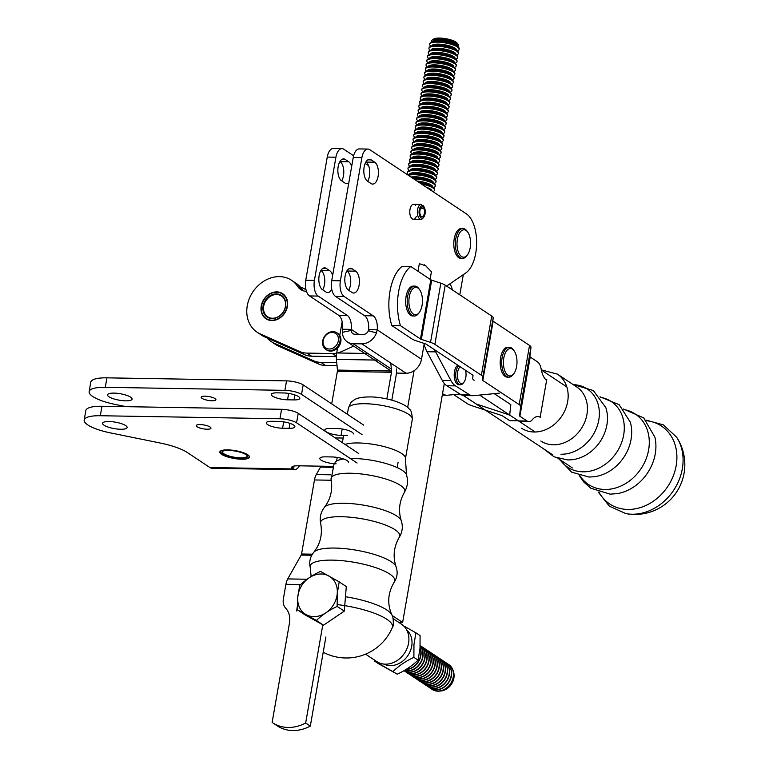 <?xml version="1.0" encoding="UTF-8"?>
<svg xmlns="http://www.w3.org/2000/svg" width="769" height="769" viewBox="0 0 769 769"><rect width="100%" height="100%" fill="white"/><g stroke="black" fill="none" stroke-linecap="round" stroke-linejoin="round"><path stroke-width="1.15" d="M463.447 395.497L475.992 403.831A2.49 0.654 -170.1 0 0 476.867 404.215L506.781 414.068A12.458 3.268 -170.1 0 1 511.145 416.019L518.354 420.816L509.693 420.662L502.484 415.875A2.49 0.654 9.9 0 0 501.619 415.481L471.695 405.638A12.458 3.268 -170.1 0 1 467.341 403.677L453.7 394.622M540.309 417.279A19.936 9.872 -89 0 0 537.781 416.567A19.936 9.872 -89 0 0 532.35 419.691A12.458 6.171 -89 0 1 528.947 421.643A12.458 6.171 -89 0 1 527.092 421.028L518.441 420.883L511.231 416.096A12.458 3.268 -170.1 0 1 509.77 414.183L510.827 404.869A2.49 0.654 9.9 0 0 510.539 404.484L494.217 393.641M410.809 266.487L402.149 266.343A39.863 19.754 91 0 0 391.815 325.547L400.476 325.7A39.863 19.754 -89 0 1 410.809 266.487L430.813 279.772A2.49 0.654 -170.1 0 0 431.688 280.166L440.848 283.184A12.458 3.268 9.9 0 1 445.203 285.136L434.87 344.349L481.384 375.253A12.458 3.268 9.9 0 1 482.845 377.156L482.519 380.078A2.49 0.654 -170.1 0 0 482.807 380.453L493.14 321.24L529.524 345.416A12.458 3.268 9.9 0 1 530.985 347.328L520.651 406.541L519.594 415.856A2.49 0.654 -170.1 0 0 519.882 416.24L530.216 357.027L537.425 361.824A12.458 6.171 -89 0 1 541.174 369.139A19.936 9.872 -89 0 0 546.586 380.415M400.476 325.7L420.48 338.985A2.49 0.654 -170.1 0 0 421.354 339.379L431.688 280.166M391.815 325.547L411.819 338.841A12.458 3.268 -170.1 0 0 416.183 340.802L425.344 343.81A2.49 0.654 9.9 0 1 426.218 344.204L472.733 375.109A2.49 0.654 9.9 0 1 473.022 375.483L472.685 378.396A12.458 3.268 -170.1 0 0 474.146 380.309M527.092 421.028L519.882 416.24M520.651 406.541A12.458 3.268 -170.1 0 0 519.19 404.629L482.807 380.453M434.87 344.349A12.458 3.268 -170.1 0 0 430.515 342.397L421.354 339.379M493.14 321.24A2.49 0.654 -170.1 0 1 492.852 320.865L493.179 317.953A12.458 3.268 -170.1 0 0 491.718 316.04L445.203 285.136M530.216 357.027A2.49 0.654 -170.1 0 1 529.928 356.653L530.985 347.328M461.525 256.529A13.707 6.786 -89 0 1 457.805 237.352A13.707 6.786 -89 0 1 467.86 232.315A13.707 6.786 -89 0 1 467.485 254.818A13.707 6.786 -89 0 1 461.525 256.529M462.467 258.432L460.948 258.403A14.947 7.411 -89 0 1 453.797 243.331A14.947 7.411 -89 0 1 461.458 228.508L462.967 228.537A14.947 7.411 91 0 0 455.44 241.072A14.947 7.411 91 0 0 460.237 257.692A14.947 7.411 91 0 0 462.467 258.432A14.947 7.411 91 0 0 466.735 255.837L467.485 254.818M467.86 232.315L467.148 231.277A14.947 7.411 91 0 0 465.197 229.268A14.947 7.411 91 0 0 462.967 228.537M413.453 314.137A13.707 6.786 -89 0 1 409.675 294.969A13.707 6.786 -89 0 1 419.739 289.884A13.707 6.786 -89 0 1 419.355 312.397A13.707 6.786 -89 0 1 413.453 314.137M414.337 316.011L412.828 315.982A14.947 7.411 -89 0 1 405.676 300.91A14.947 7.411 -89 0 1 413.328 286.087L414.847 286.106A14.947 7.411 91 0 0 407.31 298.708A14.947 7.411 91 0 0 412.165 315.3A14.947 7.411 91 0 0 414.337 316.011A14.947 7.411 91 0 0 418.615 313.406L419.355 312.397M419.739 289.884L419.028 288.856A14.947 7.411 91 0 0 417.019 286.808A14.947 7.411 91 0 0 414.847 286.106M512.423 349.174A13.707 6.786 -89 0 1 514.269 351.039A13.707 6.786 -89 0 1 513.884 373.551A13.707 6.786 -89 0 1 503.455 364.218A13.707 6.786 -89 0 1 512.423 349.174M508.867 377.166L507.357 377.137A14.947 7.411 -89 0 1 505.175 376.435A14.947 7.411 -89 0 1 500.321 359.834A14.947 7.411 -89 0 1 507.857 347.242L509.376 347.271A14.947 7.411 91 0 0 501.83 359.863A14.947 7.411 91 0 0 506.694 376.464A14.947 7.411 91 0 0 508.867 377.166A14.947 7.411 91 0 0 513.134 374.561L513.884 373.551M514.269 351.039L513.548 350.01A14.947 7.411 91 0 0 511.548 347.973A14.947 7.411 91 0 0 509.376 347.271M304.774 614.719L323.509 625.187L316.415 620.468L297.68 610.009L304.774 614.719M297.68 610.009L297.757 597.109L299.708 585.459C305.37 579.932 312.291 575.25 320.471 571.396L339.206 581.864L337.255 593.514L337.178 606.414C328.997 610.259 322.076 614.95 316.415 620.468M337.255 593.514A22.426 18.571 123.6 0 1 315.751 616.555A22.426 18.571 123.6 0 1 297.757 597.109A22.426 18.571 123.6 0 1 319.26 574.068A22.426 18.571 123.6 0 1 337.255 593.514M323.509 625.187L344.272 611.124L346.3 586.574L339.206 581.864M344.272 611.124L337.178 606.414M453.364 671.452A13.746 11.381 123.6 0 1 440.368 691.014M439.426 658.418A14.947 12.381 123.6 0 1 440.349 658.966A14.947 12.381 123.6 0 1 442.386 678.268A14.947 12.381 123.6 0 1 423.806 683.872A14.947 12.381 123.6 0 1 422.95 683.228M421.095 646.239A14.947 12.381 123.6 0 1 422.018 646.787A14.947 12.381 123.6 0 1 424.055 666.089A14.947 12.381 123.6 0 1 405.474 671.693A14.947 12.381 123.6 0 1 404.619 671.058M428.006 686.659A14.947 12.381 -56.4 0 0 428.131 686.746A14.947 12.381 -56.4 0 0 446.722 681.142A14.947 12.381 -56.4 0 0 444.674 661.84A14.947 12.381 -56.4 0 0 444.549 661.753M430.044 688.015A14.947 12.381 -56.4 0 0 430.169 688.092A14.947 12.381 -56.4 0 0 448.76 682.488A14.947 12.381 -56.4 0 0 446.712 663.186A14.947 12.381 -56.4 0 0 446.587 663.109M445.539 662.474A14.947 12.381 123.6 0 1 446.462 663.022A14.947 12.381 123.6 0 1 448.5 682.324A14.947 12.381 123.6 0 1 429.919 687.928A14.947 12.381 123.6 0 1 429.054 687.284M432.082 689.36A14.947 12.381 -56.4 0 0 432.207 689.447A14.947 12.381 -56.4 0 0 450.788 683.843A14.947 12.381 -56.4 0 0 448.75 664.541A14.947 12.381 -56.4 0 0 448.625 664.454M447.577 663.83A14.947 12.381 123.6 0 1 448.5 664.368A14.947 12.381 123.6 0 1 450.538 683.679A14.947 12.381 123.6 0 1 431.957 689.284A14.947 12.381 123.6 0 1 431.092 688.639M404.369 670.433A14.947 12.381 -56.4 0 0 420.374 663.349A14.947 12.381 -56.4 0 0 420.172 645.95M420.037 648.036A14.947 12.381 123.6 0 1 406.147 669.366M405.83 669.559A14.947 12.381 -56.4 0 0 418.307 662.042A14.947 12.381 -56.4 0 0 420.066 647.642M417.827 679.892A14.947 12.381 -56.4 0 0 417.952 679.979A14.947 12.381 -56.4 0 0 436.532 674.375A14.947 12.381 -56.4 0 0 434.495 655.073A14.947 12.381 -56.4 0 0 434.37 654.986M405.599 671.779A14.947 12.381 -56.4 0 0 405.734 671.866A14.947 12.381 -56.4 0 0 424.315 666.262A14.947 12.381 -56.4 0 0 422.277 646.95A14.947 12.381 -56.4 0 0 422.143 646.873M435.36 655.707A14.947 12.381 123.6 0 1 436.273 656.255A14.947 12.381 123.6 0 1 438.32 675.557A14.947 12.381 123.6 0 1 419.73 681.161A14.947 12.381 123.6 0 1 418.874 680.527M419.864 681.247A14.947 12.381 -56.4 0 0 419.989 681.334A14.947 12.381 -56.4 0 0 438.57 675.73A14.947 12.381 -56.4 0 0 436.532 656.428A14.947 12.381 -56.4 0 0 436.408 656.341M420.162 646.066A14.947 12.381 123.6 0 1 420.114 663.186A14.947 12.381 123.6 0 1 404.484 670.366M429.246 651.651A14.947 12.381 123.6 0 1 430.169 652.199A14.947 12.381 123.6 0 1 432.207 671.5A14.947 12.381 123.6 0 1 413.626 677.105A14.947 12.381 123.6 0 1 412.761 676.47M411.713 675.836A14.947 12.381 -56.4 0 0 411.838 675.922A14.947 12.381 -56.4 0 0 430.429 670.318A14.947 12.381 -56.4 0 0 428.381 651.016A14.947 12.381 -56.4 0 0 428.256 650.93M420.191 645.576A14.947 12.381 123.6 0 1 422.143 664.541A14.947 12.381 123.6 0 1 403.965 670.664A14.947 12.381 -56.4 0 0 422.383 664.743A14.947 12.381 -56.4 0 0 420.239 645.604A14.947 12.381 -56.4 0 0 420.191 645.566L420.239 645.604M409.675 674.48A14.947 12.381 -56.4 0 0 409.8 674.567A14.947 12.381 -56.4 0 0 428.391 668.963A14.947 12.381 -56.4 0 0 426.343 649.661A14.947 12.381 -56.4 0 0 426.218 649.574M425.17 648.949A14.947 12.381 123.6 0 1 426.093 649.488A14.947 12.381 123.6 0 1 428.131 668.79A14.947 12.381 123.6 0 1 409.55 674.394A14.947 12.381 123.6 0 1 408.685 673.759M443.502 661.119A14.947 12.381 123.6 0 1 444.424 661.667A14.947 12.381 123.6 0 1 446.462 680.969A14.947 12.381 123.6 0 1 427.881 686.573A14.947 12.381 123.6 0 1 427.016 685.938M407.637 673.125A14.947 12.381 -56.4 0 0 407.772 673.211A14.947 12.381 -56.4 0 0 426.353 667.607A14.947 12.381 -56.4 0 0 424.315 648.305A14.947 12.381 -56.4 0 0 424.18 648.219M423.93 683.949A14.947 12.381 -56.4 0 0 424.065 684.035A14.947 12.381 -56.4 0 0 442.646 678.431A14.947 12.381 -56.4 0 0 440.608 659.129A14.947 12.381 -56.4 0 0 440.474 659.043M421.902 682.603A14.947 12.381 -56.4 0 0 422.027 682.68A14.947 12.381 -56.4 0 0 440.608 677.076A14.947 12.381 -56.4 0 0 438.57 657.774A14.947 12.381 -56.4 0 0 438.436 657.697M437.388 657.062A14.947 12.381 123.6 0 1 438.311 657.61A14.947 12.381 123.6 0 1 440.349 676.912A14.947 12.381 123.6 0 1 421.768 682.516A14.947 12.381 123.6 0 1 420.912 681.872M423.133 647.594A14.947 12.381 123.6 0 1 424.055 648.142A14.947 12.381 123.6 0 1 426.093 667.444A14.947 12.381 123.6 0 1 407.512 673.048A14.947 12.381 123.6 0 1 406.657 672.404M413.751 677.191A14.947 12.381 -56.4 0 0 413.876 677.278A14.947 12.381 -56.4 0 0 432.457 671.664A14.947 12.381 -56.4 0 0 430.419 652.362A14.947 12.381 -56.4 0 0 430.294 652.285M431.284 653.006A14.947 12.381 123.6 0 1 432.207 653.554A14.947 12.381 123.6 0 1 434.245 672.856A14.947 12.381 123.6 0 1 415.664 678.46A14.947 12.381 123.6 0 1 414.799 677.816M433.322 654.361A14.947 12.381 123.6 0 1 434.245 654.9A14.947 12.381 123.6 0 1 436.283 674.202A14.947 12.381 123.6 0 1 417.692 679.806A14.947 12.381 123.6 0 1 416.836 679.171M415.789 678.537A14.947 12.381 -56.4 0 0 415.914 678.623A14.947 12.381 -56.4 0 0 434.495 673.019A14.947 12.381 -56.4 0 0 432.457 653.717A14.947 12.381 -56.4 0 0 432.332 653.631M441.464 659.773A14.947 12.381 123.6 0 1 442.386 660.311A14.947 12.381 123.6 0 1 444.424 679.613A14.947 12.381 123.6 0 1 425.843 685.217A14.947 12.381 123.6 0 1 424.988 684.583M427.208 650.295A14.947 12.381 123.6 0 1 428.131 650.843A14.947 12.381 123.6 0 1 430.169 670.145A14.947 12.381 123.6 0 1 411.588 675.749A14.947 12.381 123.6 0 1 410.723 675.115M425.968 685.304A14.947 12.381 -56.4 0 0 426.103 685.39A14.947 12.381 -56.4 0 0 444.684 679.786A14.947 12.381 -56.4 0 0 442.646 660.484A14.947 12.381 -56.4 0 0 442.511 660.398M374.32 659.975L374.378 660.946L378.54 663.714L397.285 674.182C405.465 670.337 412.395 665.646 418.057 660.119L413.885 657.351L413.962 644.46L415.914 632.82L403.552 625.812M415.914 632.82L420.085 635.588L420.009 648.478L418.057 660.119M374.378 660.946L397.285 674.182M393.113 671.414C398.775 665.896 405.705 661.205 413.885 657.351M383.875 664.08A20.686 17.12 -56.4 0 0 411.953 644.287A20.686 17.12 -56.4 0 0 406.628 629.821M398.803 622.39L402.62 622.457L444.319 383.491M459.795 294.825L463.313 274.648M397.179 467.581L398.054 462.553M407.657 407.551L414.078 370.696M402.62 622.457L392.123 615.488M365.573 654.169L376.675 661.532A22.426 18.571 -56.4 0 0 404.552 653.131A22.426 18.571 -56.4 0 0 401.485 624.178L393.142 618.632M423.411 205.986A7.479 3.701 91 0 0 423.277 205.784A7.479 3.701 91 0 0 423.075 205.515L422.2 205.506M423.69 208.264A4.739 2.345 91 0 1 424.325 213.532A4.739 2.345 91 0 1 422.056 216.637A4.739 2.345 91 0 1 419.797 212.033A4.739 2.345 91 0 1 422.056 207.178L422.316 205.679L421.45 204.429A7.479 3.701 91 0 0 421.181 204.41A7.479 3.701 91 0 0 417.356 211.821A7.479 3.701 91 0 0 420.931 219.357A7.479 3.701 91 0 0 423.065 218.06L423.815 217.05A6.229 3.086 91 0 0 423.988 206.813A6.229 3.086 91 0 0 423.95 206.755L423.69 208.264L420.72 208.207M423.075 205.515L423.95 206.755M422.316 205.679A6.229 3.086 91 0 0 419.153 213.647A6.229 3.086 91 0 0 423.815 217.05M598.157 491.949L609.384 506.204L625.87 513.605A48.62 40.257 -56.4 0 0 625.899 513.615A48.62 40.257 -56.4 0 0 632.031 514.221A48.62 40.257 -56.4 0 0 675.538 487.219A48.62 40.257 -56.4 0 0 676.614 437.215A48.62 40.257 -56.4 0 0 676.605 437.205L663.407 424.892L645.902 420.066M540.165 417.163L546.788 379.271M442.54 393.67L443.271 394.132A24.916 12.342 91 0 0 446.818 395.247A24.916 12.342 91 0 0 447.51 395.218L459.929 394.016M424.113 344.339A31.145 15.428 91 0 0 426.987 351.731L442.262 380.395A24.916 12.342 91 0 0 446.837 385.75L460.583 394.42A24.916 12.342 91 0 0 464.13 395.545L472.781 395.689A24.916 12.342 91 0 0 473.483 395.66L499.292 393.151M434.629 349.799A31.145 15.428 91 0 0 435.639 351.875L450.922 380.549A24.916 12.342 91 0 0 455.498 385.894L469.244 394.574A24.916 12.342 91 0 0 472.781 395.689M465.476 370.283A8.719 4.326 -89 0 1 464.072 382.02A8.719 4.326 -89 0 1 458.161 379.934A8.719 4.326 -89 0 1 459.18 367.899A8.719 4.326 -89 0 1 460.17 366.765M464.072 382.02L463.323 383.029A9.968 4.941 -89 0 1 460.477 384.769A9.968 4.941 -89 0 1 455.921 377.964A9.968 4.941 -89 0 1 457.738 366.89A9.968 4.941 -89 0 1 458.67 365.765M460.477 384.769L458.958 384.74A9.968 4.941 -89 0 1 454.402 377.935A9.968 4.941 -89 0 1 456.219 366.871A9.968 4.941 -89 0 1 457.843 365.217M358.652 334.304L351.26 329.382L342.599 329.238A12.458 6.171 -89 0 0 338.61 315.261L309.513 295.93L318.174 296.084L347.271 315.415A12.458 6.171 -89 0 1 351.26 329.382L351.241 330.439A4.979 4.124 123.6 0 0 352.884 333.65A4.979 4.124 123.6 0 0 354.817 334.236L363.477 334.38A4.979 4.124 -56.4 0 0 368.351 330.728L368.572 329.68L377.223 329.824A12.458 6.171 91 0 0 373.234 315.848L344.137 296.517L335.486 296.373A12.458 6.171 91 0 1 331.727 280.666L353.231 157.51A12.458 6.171 91 0 1 359.258 148.917L367.909 149.061A12.458 6.171 91 0 0 361.882 157.655L340.388 280.81A12.458 6.171 91 0 0 344.137 296.517M342.599 329.238L342.426 332.323A14.947 12.381 -56.4 0 0 347.377 341.955A14.947 12.381 -56.4 0 0 353.163 343.714L361.824 343.858A14.947 12.381 -56.4 0 0 376.454 332.9L377.223 329.824L421.508 359.248L424.267 343.455M396.419 373.032A14.947 12.381 -56.4 0 0 397.39 373.09L406.051 373.234A14.947 12.381 -56.4 0 0 421.508 359.248M318.174 296.084A12.458 6.171 -89 0 1 314.415 280.377L335.918 157.212A12.458 6.171 -89 0 1 341.945 148.619A12.458 6.171 -89 0 1 343.801 149.234L353.605 155.751M365.169 163.432L368.639 165.739M348.799 182.868A11.208 5.556 -89 0 1 346.704 183.647A11.208 5.556 -89 0 1 345.031 183.099L341.542 180.773A11.208 5.556 -89 0 1 337.947 168.315A11.208 5.556 -89 0 1 343.589 158.904A11.208 5.556 -89 0 1 345.262 159.462L348.751 161.778A11.208 5.556 -89 0 1 351.664 166.44M331.766 289.192A11.208 5.556 -89 0 1 327.69 292.595A11.208 5.556 -89 0 1 326.018 292.047L322.528 289.721A11.208 5.556 -89 0 1 318.924 277.263A11.208 5.556 -89 0 1 324.576 267.852A11.208 5.556 -89 0 1 326.248 268.41L329.738 270.726A11.208 5.556 -89 0 1 332.65 275.398M309.513 295.93A12.458 6.171 -89 0 1 305.764 280.224L327.258 157.068A12.458 6.171 -89 0 1 333.285 148.475L341.945 148.619M446.626 286.087L465.831 272.918A31.145 15.428 91 0 0 476.636 243.225A31.145 15.428 91 0 0 466.37 213.849L369.774 149.676A12.458 6.171 91 0 0 367.909 149.061M371.004 183.531L367.515 181.215A11.208 5.556 -89 0 1 363.91 168.747A11.208 5.556 -89 0 1 369.562 159.346A11.208 5.556 -89 0 1 371.235 159.904L374.724 162.221A11.208 5.556 -89 0 1 378.319 174.688A11.208 5.556 -89 0 1 372.677 184.089A11.208 5.556 -89 0 1 371.004 183.531M352.221 268.852L355.711 271.169A11.208 5.556 -89 0 1 359.306 283.636A11.208 5.556 -89 0 1 353.663 293.037A11.208 5.556 -89 0 1 351.991 292.48L348.501 290.163A11.208 5.556 -89 0 1 344.897 277.696A11.208 5.556 -89 0 1 350.549 268.294A11.208 5.556 -89 0 1 352.221 268.852L348.857 268.794M415.5 205.39A7.479 3.701 91 0 0 414.722 204.65A7.479 3.701 91 0 0 413.607 204.285A7.479 3.701 91 0 0 409.781 211.696A7.479 3.701 91 0 0 413.357 219.232A7.479 3.701 91 0 0 416.269 216.541M368.572 329.68A12.458 6.171 91 0 0 364.583 315.703L335.486 296.373M365.909 161.971L366.063 162.076A11.208 5.556 -89 0 1 369.687 170.603A11.208 5.556 -89 0 1 367.669 181.321M346.896 270.919L347.05 271.024A11.208 5.556 -89 0 1 350.674 279.551A11.208 5.556 -89 0 1 348.655 290.269M320.923 270.477L321.086 270.582A11.208 5.556 -89 0 1 324.71 279.109A11.208 5.556 -89 0 1 322.682 289.826M339.946 161.528L340.1 161.634A11.208 5.556 -89 0 1 343.724 170.16A11.208 5.556 -89 0 1 341.696 180.878M293.71 469.59A14.947 7.411 91 0 0 294.383 469.657A14.947 7.411 91 0 0 299.458 465.812A14.947 7.411 91 0 1 294.383 469.657A14.947 7.411 91 0 1 293.71 469.59L292.268 468.927L293.71 469.59L293.921 466.081L293.71 469.59M209.918 467.533A14.947 7.411 91 0 0 212.148 468.273L294.383 469.657L212.148 468.273A14.947 7.411 91 0 1 209.918 467.533L292.268 468.927L292.701 466.437L292.268 468.927A12.458 3.268 -170.1 0 1 291.538 467.514A12.458 3.268 -170.1 0 0 292.268 468.927L209.918 467.533L187.396 452.566L209.918 467.533M101.969 406.263A31.145 8.18 -170.1 0 0 85.83 410.569L84.177 420.047A31.145 8.18 -170.1 0 0 110.198 432.841L160.529 443.088A37.373 9.814 9.9 0 1 187.396 452.566A37.373 9.814 9.9 0 0 160.529 443.088L110.198 432.841A31.145 8.18 -170.1 0 1 84.177 420.047A31.145 8.18 -170.1 0 1 100.316 415.731A31.145 8.18 -170.1 0 0 84.177 420.047L85.83 410.569A31.145 8.18 -170.1 0 1 101.969 406.263L281.589 409.291L101.969 406.263L100.316 415.731L101.969 406.263M298.228 413.347A12.458 3.268 -170.1 0 0 281.589 409.291A12.458 3.268 -170.1 0 1 298.228 413.347L358.748 453.547L298.228 413.347L296.574 422.815A12.458 3.268 -170.1 0 0 279.935 418.769L100.316 415.731L279.935 418.769L281.589 409.291L279.935 418.769A12.458 3.268 -170.1 0 1 296.574 422.815L298.228 413.347M90.79 382.145A31.145 8.18 9.9 0 1 106.929 377.839L286.549 380.876A12.458 3.268 9.9 0 1 303.188 384.923L363.708 425.132L303.188 384.923L301.535 394.391L362.055 434.6L301.535 394.391A12.458 3.268 9.9 0 0 284.895 390.344A12.458 3.268 9.9 0 1 301.535 394.391L303.188 384.923A12.458 3.268 9.9 0 0 286.549 380.876L284.895 390.344L105.276 387.307L284.895 390.344L286.549 380.876L106.929 377.839L105.276 387.307A31.145 8.18 9.9 0 0 89.137 391.623A31.145 8.18 9.9 0 1 105.276 387.307L106.929 377.839A31.145 8.18 9.9 0 0 90.79 382.145L89.137 391.623L90.79 382.145M126.203 406.666L115.158 404.417A31.145 8.18 9.9 0 1 89.137 391.623A31.145 8.18 9.9 0 0 115.158 404.417L126.203 406.666M335.217 437.917L343.166 438.051L335.217 437.917M294.027 399.918A11.208 2.941 -170.1 0 0 299.843 398.371A11.208 2.941 -170.1 0 0 294.681 394.872A11.208 2.941 -170.1 0 0 283.559 392.959L277.061 392.853A11.208 2.941 -170.1 0 0 271.255 394.401A11.208 2.941 -170.1 0 0 276.417 397.9A11.208 2.941 -170.1 0 0 287.539 399.813L294.027 399.918A11.208 2.941 -170.1 0 0 299.843 398.371A11.208 2.941 -170.1 0 0 294.681 394.872A11.208 2.941 -170.1 0 0 283.559 392.959L277.061 392.853A11.208 2.941 -170.1 0 0 271.255 394.401A11.208 2.941 -170.1 0 0 276.417 397.9A11.208 2.941 -170.1 0 0 287.539 399.813L294.027 399.918L294.902 394.939L294.027 399.918M330.603 428.42A11.208 2.941 -170.1 0 0 324.797 429.967A11.208 2.941 -170.1 0 0 329.949 433.466A11.208 2.941 -170.1 0 0 341.08 435.379L347.569 435.485L341.08 435.379A11.208 2.941 -170.1 0 1 329.949 433.466A11.208 2.941 -170.1 0 1 324.797 429.967A11.208 2.941 -170.1 0 1 330.603 428.42L337.091 428.525L330.603 428.42M353.375 433.937A11.208 2.941 -170.1 0 0 348.222 430.438A11.208 2.941 -170.1 0 0 337.091 428.525A11.208 2.941 -170.1 0 1 348.222 430.438A11.208 2.941 -170.1 0 1 353.375 433.937M205.054 396.16A7.479 1.961 -170.1 0 0 201.19 397.189A7.479 1.961 -170.1 0 0 208.216 400.409A7.479 1.961 -170.1 0 0 215.916 399.765A7.479 1.961 -170.1 0 0 212.475 397.429A7.479 1.961 -170.1 0 0 205.054 396.16A7.479 1.961 -170.1 0 0 201.19 397.189A7.479 1.961 -170.1 0 0 208.216 400.409A7.479 1.961 -170.1 0 0 215.916 399.765A7.479 1.961 -170.1 0 0 212.475 397.429A7.479 1.961 -170.1 0 0 205.054 396.16M114.004 393.113A12.458 3.268 -170.1 0 0 107.545 394.833A12.458 3.268 -170.1 0 0 119.262 400.197A12.458 3.268 -170.1 0 0 132.095 399.121A12.458 3.268 -170.1 0 0 126.366 395.228A12.458 3.268 -170.1 0 0 114.004 393.113A12.458 3.268 -170.1 0 0 107.545 394.833A12.458 3.268 -170.1 0 0 119.262 400.197A12.458 3.268 -170.1 0 0 132.095 399.121A12.458 3.268 -170.1 0 0 126.366 395.228A12.458 3.268 -170.1 0 0 114.004 393.113M297.988 465.793A12.458 3.268 -170.1 0 0 291.538 467.514A12.458 3.268 -170.1 0 1 297.988 465.793L332.641 466.379L297.988 465.793M348.415 462.361A11.208 2.941 -170.1 0 0 343.262 458.853A11.208 2.941 -170.1 0 0 332.131 456.949L325.643 456.844A11.208 2.941 -170.1 0 0 319.837 458.391A11.208 2.941 -170.1 0 0 324.989 461.89A11.208 2.941 -170.1 0 0 336.12 463.803A11.208 2.941 -170.1 0 1 324.989 461.89A11.208 2.941 -170.1 0 1 319.837 458.391A11.208 2.941 -170.1 0 1 325.643 456.844L332.131 456.949A11.208 2.941 -170.1 0 1 343.262 458.853A11.208 2.941 -170.1 0 1 348.415 462.361M104.046 425.219A12.458 3.268 -170.1 0 0 120.685 429.265A12.458 3.268 -170.1 0 0 127.135 427.535A12.458 3.268 -170.1 0 0 115.427 422.171A12.458 3.268 -170.1 0 0 102.585 423.258A12.458 3.268 -170.1 0 0 104.046 425.219A12.458 3.268 -170.1 0 0 120.685 429.265A12.458 3.268 -170.1 0 0 127.135 427.535A12.458 3.268 -170.1 0 0 115.427 422.171A12.458 3.268 -170.1 0 0 102.585 423.258A12.458 3.268 -170.1 0 0 104.046 425.219M221.578 454.325A15.072 3.96 -170.1 0 0 241.706 459.228A15.072 3.96 -170.1 0 0 249.521 457.142A15.072 3.96 -170.1 0 0 235.352 450.653A15.072 3.96 -170.1 0 0 219.819 451.961A15.072 3.96 -170.1 0 0 221.578 454.325A15.072 3.96 -170.1 0 0 241.706 459.228A15.072 3.96 -170.1 0 0 249.521 457.142A15.072 3.96 -170.1 0 0 235.352 450.653A15.072 3.96 -170.1 0 0 219.819 451.961A15.072 3.96 -170.1 0 0 221.578 454.325M197.095 426.785A7.479 1.961 -170.1 0 0 207.082 429.217A7.479 1.961 -170.1 0 0 210.956 428.179A7.479 1.961 -170.1 0 0 203.929 424.959A7.479 1.961 -170.1 0 0 196.23 425.613A7.479 1.961 -170.1 0 0 197.095 426.785A7.479 1.961 -170.1 0 0 207.082 429.217A7.479 1.961 -170.1 0 0 210.956 428.179A7.479 1.961 -170.1 0 0 203.929 424.959A7.479 1.961 -170.1 0 0 196.23 425.613A7.479 1.961 -170.1 0 0 197.095 426.785M282.579 428.227L289.067 428.343A11.208 2.941 -170.1 0 0 294.883 426.785A11.208 2.941 -170.1 0 0 289.721 423.286A11.208 2.941 -170.1 0 0 278.599 421.383L272.101 421.277A11.208 2.941 -170.1 0 0 266.295 422.825A11.208 2.941 -170.1 0 0 271.457 426.324A11.208 2.941 -170.1 0 0 282.579 428.227L289.067 428.343A11.208 2.941 -170.1 0 0 294.883 426.785A11.208 2.941 -170.1 0 0 289.721 423.286A11.208 2.941 -170.1 0 0 278.599 421.383L272.101 421.277A11.208 2.941 -170.1 0 0 266.295 422.825A11.208 2.941 -170.1 0 0 271.457 426.324A11.208 2.941 -170.1 0 0 282.579 428.227L283.694 421.854L282.579 428.227M357.095 463.025L296.574 422.815L357.095 463.025M226.759 449.865A14.698 3.864 -170.1 0 0 220.568 453.037A14.698 3.864 -170.1 0 0 222.337 454.479A14.698 3.864 -170.1 0 0 236.352 458.593A14.698 3.864 -170.1 0 0 248.445 457.901A14.698 3.864 -170.1 0 0 243.696 452.826M223.779 454.469A12.986 3.412 -170.1 0 0 239.563 458.42A12.986 3.412 -170.1 0 0 247.157 455.661A12.986 3.412 -170.1 0 0 235.276 451.076A12.986 3.412 -170.1 0 0 222.539 451.365A12.986 3.412 -170.1 0 0 223.779 454.469M222.847 451.192A12.487 3.278 -170.1 0 0 222.472 451.807A12.487 3.278 -170.1 0 0 224.288 453.998A12.487 3.278 -170.1 0 0 237.852 457.68A12.487 3.278 -170.1 0 0 247.07 456.104A12.487 3.278 -170.1 0 0 246.926 455.402M287.241 300.371A15.072 12.477 -56.4 0 0 282.656 293.662A15.072 12.477 -56.4 0 0 263.921 299.314A15.072 12.477 -56.4 0 0 265.968 318.779A15.072 12.477 -56.4 0 0 281.521 316.761A15.072 12.477 -56.4 0 0 287.241 300.371A15.072 12.477 -56.4 0 0 282.656 293.662A15.072 12.477 -56.4 0 0 263.921 299.314A15.072 12.477 -56.4 0 0 265.968 318.779A15.072 12.477 -56.4 0 0 281.521 316.761A15.072 12.477 -56.4 0 0 287.241 300.371A15.072 12.477 -56.4 0 0 282.656 293.662A15.072 12.477 -56.4 0 0 263.921 299.314A15.072 12.477 -56.4 0 0 265.968 318.779A15.072 12.477 -56.4 0 0 281.521 316.761A15.072 12.477 -56.4 0 0 287.241 300.371M353.653 346.127L341.888 351.462A24.916 20.628 123.6 0 1 332.352 353.529L306.918 353.096A24.916 20.628 123.6 0 1 299.766 351.539L260.21 333.89A31.145 25.79 123.6 0 1 257.077 332.17A31.145 25.79 123.6 0 1 252.838 291.951A31.145 25.79 123.6 0 1 291.547 280.281A31.145 25.79 123.6 0 1 297.747 286.558A14.947 12.381 -56.4 0 0 300.727 289.567A14.947 12.381 -56.4 0 0 306.466 291.326A14.947 12.381 -56.4 0 1 300.727 289.567A14.947 12.381 -56.4 0 0 306.466 291.326M336.351 356.605L311.58 356.191A24.916 20.628 123.6 0 1 304.428 354.634L264.863 336.976A31.145 25.79 123.6 0 1 261.739 335.255A31.145 25.79 123.6 0 0 264.863 336.976A31.145 25.79 123.6 0 1 261.739 335.255L257.077 332.17A31.145 25.79 123.6 0 1 252.838 291.951A31.145 25.79 123.6 0 1 291.547 280.281A31.145 25.79 123.6 0 1 297.747 286.558A14.947 12.381 -56.4 0 0 300.727 289.567A14.947 12.381 -56.4 0 1 297.747 286.558A31.145 25.79 123.6 0 0 291.547 280.281L296.209 283.377A31.145 25.79 123.6 0 1 302.4 289.653A14.947 12.381 -56.4 0 0 303.265 290.797A14.947 12.381 -56.4 0 1 302.4 289.653A14.947 12.381 -56.4 0 0 303.265 290.797M336.745 362.641L320.884 362.372A24.916 20.628 123.6 0 1 313.733 360.824L274.177 343.166A31.145 25.79 123.6 0 1 271.044 341.446A31.145 25.79 123.6 0 1 266.958 337.918M300.448 287.077A31.145 25.79 123.6 0 1 305.514 289.557A31.145 25.79 123.6 0 1 306.052 289.932L305.514 289.557M337.014 365.659L325.547 365.467A24.916 20.628 123.6 0 1 318.385 363.91L278.83 346.261A31.145 25.79 123.6 0 1 275.696 344.541L271.044 341.446M261.373 307.283A14.698 12.169 123.6 0 1 281.877 293.623A14.698 12.169 123.6 0 1 279.685 317.76A14.698 12.169 123.6 0 1 261.373 307.283M262.892 307.158A12.986 10.747 123.6 0 1 280.993 295.104A12.986 10.747 123.6 0 1 279.06 316.415A12.986 10.747 123.6 0 1 262.892 307.158M263.565 307.273A12.487 10.333 123.6 0 1 270.265 296.401A12.487 10.333 123.6 0 1 281.454 295.978A12.487 10.333 123.6 0 1 283.155 312.099A12.487 10.333 123.6 0 1 267.641 316.78A12.487 10.333 123.6 0 1 263.565 307.273M325.835 349.405L326.642 349.943A9.968 8.248 -56.4 0 0 339.033 346.213A9.968 8.248 -56.4 0 0 337.678 333.342L336.86 332.804A9.968 8.248 -56.4 0 0 327.7 333.285A9.968 8.248 -56.4 0 0 325.835 349.405A9.968 8.248 -56.4 0 0 334.996 348.924A9.968 8.248 -56.4 0 0 336.86 332.804M333.957 347.559A8.719 7.219 123.6 0 1 323.086 341.349A8.719 7.219 123.6 0 1 335.246 333.237A8.719 7.219 123.6 0 1 333.957 347.559M336.361 356.191L332.352 353.529A24.916 20.628 123.6 0 0 341.888 351.462A24.916 20.628 123.6 0 1 332.352 353.529L306.918 353.096A24.916 20.628 123.6 0 1 299.766 351.539L260.21 333.89A31.145 25.79 123.6 0 1 257.077 332.17A31.145 25.79 123.6 0 1 252.838 291.951A31.145 25.79 123.6 0 1 291.547 280.281L296.209 283.377A31.145 25.79 123.6 0 1 302.4 289.653L297.747 286.558M332.352 353.529L306.918 353.096A24.916 20.628 123.6 0 1 299.766 351.539L260.21 333.89L264.863 336.976L304.428 354.634A24.916 20.628 123.6 0 0 311.58 356.191A24.916 20.628 123.6 0 1 304.428 354.634L264.863 336.976L260.21 333.89A31.145 25.79 123.6 0 1 257.077 332.17L261.739 335.255L257.077 332.17M291.547 280.281L296.209 283.377A31.145 25.79 123.6 0 1 302.4 289.653M289.49 622.957L272.13 722.427A39.863 33.009 -56.4 0 0 272.62 722.764A39.863 33.009 -56.4 0 0 305.668 722.995L322.807 624.793L305.668 722.995L310.32 726.09A39.863 33.009 123.6 0 1 277.282 725.859L272.62 722.764A39.863 33.009 -56.4 0 0 305.668 722.995L310.32 726.09A39.863 33.009 123.6 0 1 277.282 725.859L272.62 722.764A39.863 33.009 -56.4 0 1 272.13 722.427L289.49 622.957A19.936 16.505 -56.4 0 0 285.712 608.212A12.458 10.314 -56.4 0 1 283.357 598.993A12.458 10.314 -56.4 0 0 285.712 608.212A19.936 16.505 -56.4 0 1 289.49 622.957M285.924 584.315L283.357 598.993L285.924 584.315A12.458 6.171 -89 0 1 287.731 578.913L301.188 555.083L311.762 555.266L301.188 555.083A2.49 1.23 -89 0 0 301.554 554.007A2.49 1.23 -89 0 1 301.188 555.083L287.731 578.913L307.119 579.24L287.731 578.913A12.458 6.171 -89 0 0 285.924 584.315L300.66 584.565L285.924 584.315M391.527 371.004L390.806 363.112L391.527 371.004A2.49 1.23 -89 0 1 391.479 372.292L386.836 398.9L391.479 372.292A2.49 1.23 -89 0 0 391.527 371.004L337.428 370.091A2.49 1.23 -89 0 1 337.37 371.379L391.479 372.292L337.37 371.379L331.708 403.869L337.37 371.379A2.49 1.23 -89 0 0 337.428 370.091L336.447 359.402A12.458 6.171 -89 0 1 336.697 352.961L337.562 348.021L336.697 352.961L367.88 353.49L336.697 352.961A12.458 6.171 -89 0 0 336.447 359.402L337.428 370.091L391.527 371.004M396.131 375.378L391.815 400.13L396.131 375.378A12.458 6.171 91 0 0 396.381 368.947A12.458 6.171 91 0 1 396.131 375.378M325.883 636.953L310.32 726.09L325.883 636.953M339.744 335.486L342.167 321.644L339.744 335.486M314.473 479.962L301.554 554.007L314.473 479.962A12.458 6.171 -89 0 1 316.29 474.56L320.49 467.11L332.237 467.312L320.49 467.11A2.49 1.23 -89 0 0 320.827 466.177A2.49 1.23 -89 0 1 320.49 467.11L316.29 474.56L330.689 474.8L316.29 474.56A12.458 6.171 -89 0 0 314.473 479.962L331.247 480.241L314.473 479.962M431.928 42.112A13.746 3.614 9.9 0 1 432.149 40.026A13.746 3.614 9.9 0 1 443.848 39.44A13.746 3.614 9.9 0 1 456.94 43.477A13.746 3.614 9.9 0 1 458.209 44.573A13.746 3.614 9.9 0 1 457.709 46.611M432.149 40.026L433.764 38.979A12.275 3.22 9.9 0 1 444.213 38.45A12.275 3.22 9.9 0 1 455.911 42.055A12.275 3.22 9.9 0 1 457.036 43.045L458.209 44.573M454.066 78.342A14.947 3.922 9.9 0 1 452.028 79.851A14.947 3.922 -170.1 0 0 451.691 79.611A14.947 3.922 -170.1 0 0 439.022 75.468A14.947 3.922 -170.1 0 0 426.036 75.304A14.947 3.922 9.9 0 1 424.613 73.199A14.947 3.922 9.9 0 1 436.061 71.354A14.947 3.922 9.9 0 1 452.326 75.987A14.947 3.922 9.9 0 1 454.066 78.342L454.152 77.823A14.947 3.922 -170.1 0 0 452.73 75.689A14.947 3.922 -170.1 0 0 452.412 75.468A14.947 3.922 -170.1 0 0 439.743 71.315A14.947 3.922 -170.1 0 0 426.757 71.161A14.947 3.922 9.9 0 1 425.334 69.056A14.947 3.922 9.9 0 1 436.792 67.211A14.947 3.922 9.9 0 1 453.047 71.844A14.947 3.922 9.9 0 1 454.787 74.189L454.883 73.67A14.947 3.922 -170.1 0 0 453.46 71.546A14.947 3.922 -170.1 0 0 453.133 71.325A14.947 3.922 -170.1 0 0 440.474 67.172A14.947 3.922 -170.1 0 0 427.477 67.009A14.947 3.922 9.9 0 1 426.055 64.904A14.947 3.922 9.9 0 1 437.513 63.068A14.947 3.922 9.9 0 1 453.768 67.701A14.947 3.922 9.9 0 1 455.508 70.046L455.604 69.527A14.947 3.922 -170.1 0 0 454.181 67.403A14.947 3.922 -170.1 0 0 453.854 67.182A14.947 3.922 -170.1 0 0 441.195 63.029A14.947 3.922 -170.1 0 0 428.208 62.866A14.947 3.922 9.9 0 1 426.776 60.761A14.947 3.922 9.9 0 1 438.234 58.915A14.947 3.922 9.9 0 1 454.489 63.548A14.947 3.922 9.9 0 1 456.238 65.903A14.947 3.922 9.9 0 1 454.2 67.412M421.672 100.181A14.947 3.922 9.9 0 1 420.268 98.067A14.947 3.922 9.9 0 1 431.726 96.221A14.947 3.922 9.9 0 1 447.981 100.854A14.947 3.922 9.9 0 1 449.721 103.209A14.947 3.922 9.9 0 1 447.693 104.719M457.68 57.617L457.776 57.098A14.947 3.922 -170.1 0 0 456.353 54.964A14.947 3.922 -170.1 0 0 456.027 54.743A14.947 3.922 -170.1 0 0 443.367 50.6A14.947 3.922 -170.1 0 0 430.371 50.437A14.947 3.922 -170.1 0 0 428.314 51.956L428.227 52.475A14.947 3.922 9.9 0 1 439.685 50.629A14.947 3.922 9.9 0 1 455.94 55.262A14.947 3.922 9.9 0 1 457.68 57.617A14.947 3.922 9.9 0 1 455.642 59.126A14.947 3.922 -170.1 0 0 455.306 58.886A14.947 3.922 -170.1 0 0 442.636 54.743A14.947 3.922 -170.1 0 0 429.65 54.58A14.947 3.922 9.9 0 1 428.227 52.475M458.401 53.465L458.497 52.955A14.947 3.922 -170.1 0 0 457.074 50.821A14.947 3.922 -170.1 0 0 456.748 50.6A14.947 3.922 -170.1 0 0 444.088 46.448A14.947 3.922 -170.1 0 0 431.101 46.294A14.947 3.922 -170.1 0 0 429.044 47.813L428.948 48.332A14.947 3.922 9.9 0 1 440.406 46.486A14.947 3.922 9.9 0 1 456.661 51.119A14.947 3.922 9.9 0 1 458.401 53.465A14.947 3.922 9.9 0 1 456.373 54.984L454.479 53.599A12.592 3.307 9.9 0 0 454.2 53.417A12.592 3.307 9.9 0 0 443.54 49.918A12.592 3.307 9.9 0 0 432.601 49.783L430.371 50.437A14.947 3.922 9.9 0 1 428.948 48.332M413.751 178.898A14.947 3.922 9.9 0 1 433.514 183.753A14.947 3.922 9.9 0 1 435.254 186.098A14.947 3.922 9.9 0 1 433.226 187.617M435.254 186.098L435.35 185.579A14.947 3.922 -170.1 0 0 433.927 183.455A14.947 3.922 -170.1 0 0 433.601 183.233A14.947 3.922 -170.1 0 0 412.963 178.37M443.213 140.506L443.3 139.987A14.947 3.922 -170.1 0 0 441.887 137.862A14.947 3.922 -170.1 0 0 441.56 137.641A14.947 3.922 -170.1 0 0 428.9 133.489A14.947 3.922 -170.1 0 0 415.904 133.325A14.947 3.922 -170.1 0 0 413.847 134.854L413.76 135.363A14.947 3.922 9.9 0 1 425.219 133.527A14.947 3.922 9.9 0 1 441.473 138.16A14.947 3.922 9.9 0 1 443.213 140.506A14.947 3.922 9.9 0 1 441.175 142.025A14.947 3.922 -170.1 0 0 440.839 141.784A14.947 3.922 -170.1 0 0 428.17 137.632A14.947 3.922 -170.1 0 0 415.183 137.478A14.947 3.922 -170.1 0 0 413.126 138.997L413.04 139.516A14.947 3.922 9.9 0 1 424.488 137.67A14.947 3.922 9.9 0 1 440.743 142.303A14.947 3.922 9.9 0 1 442.492 144.649A14.947 3.922 9.9 0 1 440.454 146.168A14.947 3.922 -170.1 0 0 440.118 145.927A14.947 3.922 -170.1 0 0 427.449 141.784A14.947 3.922 -170.1 0 0 414.462 141.621A14.947 3.922 9.9 0 1 413.04 139.516M442.492 144.649L442.579 144.139A14.947 3.922 -170.1 0 0 441.156 142.005L439.282 140.64A12.592 3.307 9.9 0 0 439.012 140.458A12.592 3.307 9.9 0 0 428.352 136.959A12.592 3.307 9.9 0 0 417.413 136.824L415.183 137.478A14.947 3.922 9.9 0 1 413.76 135.363M440.022 146.446A14.947 3.922 9.9 0 1 441.771 148.802A14.947 3.922 9.9 0 1 439.733 150.311A14.947 3.922 -170.1 0 0 439.387 150.07A14.947 3.922 -170.1 0 0 426.728 145.927A14.947 3.922 -170.1 0 0 413.741 145.764A14.947 3.922 9.9 0 1 412.309 143.659A14.947 3.922 9.9 0 1 423.767 141.813A14.947 3.922 9.9 0 1 440.022 146.446M441.041 152.944L441.137 152.425A14.947 3.922 -170.1 0 0 439.714 150.301L437.84 148.936A12.592 3.307 9.9 0 0 437.571 148.744A12.592 3.307 9.9 0 0 426.901 145.254A12.592 3.307 9.9 0 0 415.962 145.11L413.741 145.764A14.947 3.922 -170.1 0 0 411.675 147.283L411.588 147.802A14.947 3.922 9.9 0 1 423.046 145.956A14.947 3.922 9.9 0 1 439.301 150.589A14.947 3.922 9.9 0 1 441.041 152.944A14.947 3.922 9.9 0 1 439.012 154.454M440.32 157.087A14.947 3.922 9.9 0 1 438.282 158.597A14.947 3.922 -170.1 0 0 437.946 158.366A14.947 3.922 -170.1 0 0 425.276 154.213A14.947 3.922 -170.1 0 0 412.29 154.05A14.947 3.922 9.9 0 1 410.867 151.945A14.947 3.922 9.9 0 1 422.316 150.109A14.947 3.922 9.9 0 1 438.58 154.732A14.947 3.922 9.9 0 1 440.32 157.087L440.406 156.568A14.947 3.922 -170.1 0 0 438.993 154.444A14.947 3.922 -170.1 0 0 438.666 154.223A14.947 3.922 -170.1 0 0 426.007 150.07A14.947 3.922 -170.1 0 0 413.011 149.907A14.947 3.922 9.9 0 1 411.588 147.802M437.128 163.028A14.947 3.922 9.9 0 1 438.878 165.373A14.947 3.922 9.9 0 1 436.84 166.892A14.947 3.922 -170.1 0 0 436.494 166.652A14.947 3.922 -170.1 0 0 423.834 162.509A14.947 3.922 -170.1 0 0 410.848 162.346A14.947 3.922 9.9 0 1 409.416 160.24A14.947 3.922 9.9 0 1 420.874 158.395A14.947 3.922 9.9 0 1 437.128 163.028M459.131 49.322L459.218 48.803A14.947 3.922 -170.1 0 0 457.795 46.678A14.947 3.922 -170.1 0 0 457.478 46.457A14.947 3.922 -170.1 0 0 444.809 42.305A14.947 3.922 -170.1 0 0 431.822 42.141A14.947 3.922 -170.1 0 0 429.765 43.67L429.669 44.179A14.947 3.922 9.9 0 1 441.127 42.343A14.947 3.922 9.9 0 1 457.382 46.976A14.947 3.922 9.9 0 1 459.131 49.322A14.947 3.922 9.9 0 1 457.094 50.841M431.073 46.294A14.947 3.922 9.9 0 1 429.669 44.179M438.878 165.373L438.964 164.864A14.947 3.922 -170.1 0 0 437.542 162.73A14.947 3.922 -170.1 0 0 437.225 162.509A14.947 3.922 -170.1 0 0 424.555 158.356A14.947 3.922 -170.1 0 0 411.569 158.203A14.947 3.922 -170.1 0 0 409.512 159.721L409.416 160.24M448.279 111.495L448.365 110.976A14.947 3.922 -170.1 0 0 446.943 108.852A14.947 3.922 -170.1 0 0 446.626 108.631A14.947 3.922 -170.1 0 0 433.956 104.478A14.947 3.922 -170.1 0 0 420.97 104.315A14.947 3.922 -170.1 0 0 418.913 105.834L418.826 106.353A14.947 3.922 9.9 0 1 430.275 104.507A14.947 3.922 9.9 0 1 446.529 109.14A14.947 3.922 9.9 0 1 448.279 111.495A14.947 3.922 9.9 0 1 446.241 113.005M419.499 112.61A14.947 3.922 9.9 0 1 418.096 110.496A14.947 3.922 9.9 0 1 429.554 108.66A14.947 3.922 9.9 0 1 445.809 113.293A14.947 3.922 9.9 0 1 447.558 115.638A14.947 3.922 9.9 0 1 445.52 117.157M447.558 115.638L447.645 115.119A14.947 3.922 -170.1 0 0 446.222 112.995A14.947 3.922 -170.1 0 0 445.905 112.774A14.947 3.922 -170.1 0 0 433.235 108.621A14.947 3.922 -170.1 0 0 420.249 108.458A14.947 3.922 -170.1 0 0 418.192 109.977L418.096 110.496M445.386 128.077L445.472 127.558A14.947 3.922 -170.1 0 0 444.049 125.434A14.947 3.922 -170.1 0 0 443.732 125.203A14.947 3.922 -170.1 0 0 431.063 121.06A14.947 3.922 -170.1 0 0 418.076 120.896A14.947 3.922 -170.1 0 0 416.019 122.415L415.933 122.934A14.947 3.922 9.9 0 1 427.381 121.089A14.947 3.922 9.9 0 1 443.636 125.722A14.947 3.922 9.9 0 1 445.386 128.077A14.947 3.922 9.9 0 1 443.348 129.586A14.947 3.922 -170.1 0 0 443.011 129.346A14.947 3.922 -170.1 0 0 430.342 125.203A14.947 3.922 -170.1 0 0 417.356 125.039A14.947 3.922 -170.1 0 0 415.298 126.558L415.202 127.077A14.947 3.922 9.9 0 1 426.66 125.232A14.947 3.922 9.9 0 1 442.915 129.865A14.947 3.922 9.9 0 1 444.665 132.22A14.947 3.922 9.9 0 1 442.627 133.729A14.947 3.922 -170.1 0 0 442.281 133.498A14.947 3.922 -170.1 0 0 429.621 129.346A14.947 3.922 -170.1 0 0 416.635 129.182A14.947 3.922 -170.1 0 0 414.568 130.701L414.481 131.22A14.947 3.922 9.9 0 1 425.939 129.384A14.947 3.922 9.9 0 1 442.194 134.017A14.947 3.922 9.9 0 1 443.934 136.363A14.947 3.922 9.9 0 1 441.906 137.882M454.787 74.189A14.947 3.922 9.9 0 1 452.749 75.708L450.855 74.324A12.592 3.307 9.9 0 0 450.586 74.141A12.592 3.307 9.9 0 0 439.926 70.642A12.592 3.307 9.9 0 0 428.987 70.508L426.757 71.161A14.947 3.922 -170.1 0 0 424.699 72.68L424.613 73.199M417.327 125.049A14.947 3.922 9.9 0 1 415.933 122.934M444.665 132.22L444.751 131.701A14.947 3.922 -170.1 0 0 443.329 129.577L441.454 128.212A12.592 3.307 9.9 0 0 441.185 128.019A12.592 3.307 9.9 0 0 430.515 124.53A12.592 3.307 9.9 0 0 419.576 124.395L417.356 125.039M449.721 103.209L449.817 102.69A14.947 3.922 -170.1 0 0 448.394 100.556A14.947 3.922 -170.1 0 0 448.067 100.335A14.947 3.922 -170.1 0 0 435.408 96.192A14.947 3.922 -170.1 0 0 422.421 96.029A14.947 3.922 -170.1 0 0 420.355 97.548L420.268 98.067M455.508 70.046A14.947 3.922 9.9 0 1 453.479 71.565L451.586 70.181A12.592 3.307 9.9 0 0 451.307 69.998A12.592 3.307 9.9 0 0 440.647 66.499A12.592 3.307 9.9 0 0 429.708 66.365L427.477 67.009A14.947 3.922 -170.1 0 0 425.42 68.537L425.334 69.056M420.22 108.467A14.947 3.922 9.9 0 1 418.826 106.353M408.406 175.351A14.947 3.922 9.9 0 1 421.402 175.428A14.947 3.922 9.9 0 1 434.235 179.61A14.947 3.922 9.9 0 1 435.985 181.955L436.071 181.436A14.947 3.922 -170.1 0 0 434.648 179.312A14.947 3.922 -170.1 0 0 434.331 179.09A14.947 3.922 -170.1 0 0 421.662 174.938A14.947 3.922 -170.1 0 0 408.675 174.774A14.947 3.922 -170.1 0 0 407.945 175.034M435.985 181.955A14.947 3.922 9.9 0 1 433.947 183.474M450.874 84.273A14.947 3.922 9.9 0 1 452.614 86.628A14.947 3.922 9.9 0 1 450.586 88.137A14.947 3.922 -170.1 0 0 450.24 87.906A14.947 3.922 -170.1 0 0 437.58 83.754A14.947 3.922 -170.1 0 0 424.584 83.59A14.947 3.922 9.9 0 1 423.161 81.485A14.947 3.922 9.9 0 1 434.62 79.64A14.947 3.922 9.9 0 1 450.874 84.273M451.893 90.771L451.989 90.252A14.947 3.922 -170.1 0 0 450.567 88.127L448.692 86.762A12.592 3.307 9.9 0 0 448.414 86.57A12.592 3.307 9.9 0 0 437.753 83.081A12.592 3.307 9.9 0 0 426.814 82.946L424.584 83.59A14.947 3.922 -170.1 0 0 422.527 85.109L422.441 85.628A14.947 3.922 9.9 0 1 433.899 83.792A14.947 3.922 9.9 0 1 450.153 88.416A14.947 3.922 9.9 0 1 451.893 90.771A14.947 3.922 9.9 0 1 449.855 92.29M420.951 104.324A14.947 3.922 9.9 0 1 419.547 102.21A14.947 3.922 9.9 0 1 431.005 100.364A14.947 3.922 9.9 0 1 447.26 104.997A14.947 3.922 9.9 0 1 449 107.352A14.947 3.922 9.9 0 1 446.962 108.862M451.172 94.914L451.259 94.395A14.947 3.922 -170.1 0 0 449.836 92.27A14.947 3.922 -170.1 0 0 449.519 92.049A14.947 3.922 -170.1 0 0 436.85 87.897A14.947 3.922 -170.1 0 0 423.863 87.733A14.947 3.922 -170.1 0 0 421.806 89.262L421.72 89.771A14.947 3.922 9.9 0 1 433.168 87.935A14.947 3.922 9.9 0 1 449.432 92.568A14.947 3.922 9.9 0 1 451.172 94.914A14.947 3.922 9.9 0 1 449.134 96.433M423.113 91.886A14.947 3.922 9.9 0 1 421.72 89.771M449 107.352L449.096 106.833A14.947 3.922 -170.1 0 0 447.673 104.709A14.947 3.922 -170.1 0 0 447.347 104.478A14.947 3.922 -170.1 0 0 434.687 100.335A14.947 3.922 -170.1 0 0 421.691 100.172A14.947 3.922 -170.1 0 0 419.634 101.691L419.547 102.21M421.402 183.974A14.947 3.922 9.9 0 1 432.793 187.896A14.947 3.922 9.9 0 1 434.533 190.251L434.62 189.732A14.947 3.922 -170.1 0 0 433.207 187.598A14.947 3.922 -170.1 0 0 432.88 187.376A14.947 3.922 -170.1 0 0 420.297 183.243M446.107 123.934L446.193 123.415A14.947 3.922 -170.1 0 0 444.78 121.281A14.947 3.922 -170.1 0 0 444.453 121.06A14.947 3.922 -170.1 0 0 431.793 116.917A14.947 3.922 -170.1 0 0 418.797 116.753A14.947 3.922 -170.1 0 0 416.74 118.272L416.654 118.791A14.947 3.922 9.9 0 1 428.112 116.946A14.947 3.922 9.9 0 1 444.367 121.579A14.947 3.922 9.9 0 1 446.107 123.934A14.947 3.922 9.9 0 1 444.069 125.443L442.175 124.069A12.592 3.307 9.9 0 0 441.906 123.876A12.592 3.307 9.9 0 0 431.246 120.377A12.592 3.307 9.9 0 0 420.307 120.243L418.076 120.896M418.057 120.906A14.947 3.922 9.9 0 1 416.654 118.791M434.533 190.251A14.947 3.922 9.9 0 1 432.909 191.625M441.887 137.862L440.012 136.498A12.592 3.307 9.9 0 0 439.733 136.305A12.592 3.307 9.9 0 0 429.073 132.816A12.592 3.307 9.9 0 0 418.134 132.681L415.904 133.325A14.947 3.922 9.9 0 1 414.481 131.22M443.934 136.363L444.03 135.844A14.947 3.922 -170.1 0 0 442.608 133.719L440.733 132.355A12.592 3.307 9.9 0 0 440.464 132.162A12.592 3.307 9.9 0 0 429.794 128.673A12.592 3.307 9.9 0 0 418.855 128.538L416.635 129.182M437.426 173.669L437.513 173.15A14.947 3.922 -170.1 0 0 436.1 171.026A14.947 3.922 -170.1 0 0 435.773 170.795A14.947 3.922 -170.1 0 0 423.113 166.652A14.947 3.922 -170.1 0 0 410.117 166.488A14.947 3.922 -170.1 0 0 408.06 168.007L407.974 168.526A14.947 3.922 9.9 0 1 419.422 166.681A14.947 3.922 9.9 0 1 435.687 171.314A14.947 3.922 9.9 0 1 437.426 173.669A14.947 3.922 9.9 0 1 435.389 175.178M450.451 99.057L450.538 98.547A14.947 3.922 -170.1 0 0 449.115 96.413A14.947 3.922 -170.1 0 0 448.798 96.192A14.947 3.922 -170.1 0 0 436.129 92.04A14.947 3.922 -170.1 0 0 423.142 91.886A14.947 3.922 -170.1 0 0 421.085 93.405L420.989 93.924A14.947 3.922 9.9 0 1 432.447 92.078A14.947 3.922 9.9 0 1 448.702 96.711A14.947 3.922 9.9 0 1 450.451 99.057A14.947 3.922 9.9 0 1 448.414 100.576M441.771 148.802L441.858 148.282A14.947 3.922 -170.1 0 0 440.435 146.148L438.561 144.783A12.592 3.307 9.9 0 0 438.292 144.601A12.592 3.307 9.9 0 0 427.622 141.102A12.592 3.307 9.9 0 0 416.683 140.967L414.462 141.621A14.947 3.922 -170.1 0 0 412.405 143.14L412.309 143.659M439.599 161.23L439.685 160.711A14.947 3.922 -170.1 0 0 438.263 158.587L436.388 157.222A12.592 3.307 9.9 0 0 436.119 157.03A12.592 3.307 9.9 0 0 425.459 153.54A12.592 3.307 9.9 0 0 414.52 153.406L412.29 154.05A14.947 3.922 -170.1 0 0 410.233 155.578L410.146 156.088A14.947 3.922 9.9 0 1 421.595 154.252A14.947 3.922 9.9 0 1 437.849 158.885A14.947 3.922 9.9 0 1 439.599 161.23A14.947 3.922 9.9 0 1 437.561 162.749L435.667 161.365A12.592 3.307 9.9 0 0 435.398 161.182A12.592 3.307 9.9 0 0 424.728 157.683A12.592 3.307 9.9 0 0 413.789 157.549L411.569 158.203A14.947 3.922 9.9 0 1 410.146 156.088M438.993 154.444L437.119 153.079A12.592 3.307 9.9 0 0 436.84 152.887A12.592 3.307 9.9 0 0 426.18 149.397A12.592 3.307 9.9 0 0 415.241 149.263L413.011 149.907A14.947 3.922 -170.1 0 0 410.954 151.426L410.867 151.945M456.238 65.903L456.325 65.384A14.947 3.922 -170.1 0 0 454.902 63.26A14.947 3.922 -170.1 0 0 454.585 63.029A14.947 3.922 -170.1 0 0 441.915 58.886A14.947 3.922 -170.1 0 0 428.929 58.723A14.947 3.922 -170.1 0 0 426.872 60.242L426.776 60.761M454.181 67.403L452.307 66.038A12.592 3.307 9.9 0 0 452.037 65.846A12.592 3.307 9.9 0 0 441.368 62.356A12.592 3.307 9.9 0 0 430.429 62.222L428.208 62.866A14.947 3.922 -170.1 0 0 426.151 64.385L426.055 64.904M408.647 174.784A14.947 3.922 9.9 0 1 407.243 172.669A14.947 3.922 9.9 0 1 418.701 170.824A14.947 3.922 9.9 0 1 434.956 175.457A14.947 3.922 9.9 0 1 436.705 177.812A14.947 3.922 9.9 0 1 434.668 179.321M416.606 129.192A14.947 3.922 9.9 0 1 415.202 127.077M422.392 96.029A14.947 3.922 9.9 0 1 420.989 93.924M436.705 177.812L436.792 177.293A14.947 3.922 -170.1 0 0 435.369 175.169A14.947 3.922 -170.1 0 0 435.052 174.938A14.947 3.922 -170.1 0 0 422.383 170.795A14.947 3.922 -170.1 0 0 409.396 170.631A14.947 3.922 -170.1 0 0 407.339 172.15L407.243 172.669M452.614 86.628L452.71 86.109A14.947 3.922 -170.1 0 0 451.288 83.984A14.947 3.922 -170.1 0 0 450.961 83.754A14.947 3.922 -170.1 0 0 438.301 79.611A14.947 3.922 -170.1 0 0 425.315 79.447A14.947 3.922 -170.1 0 0 423.248 80.966L423.161 81.485M451.288 83.984L449.413 82.619A12.592 3.307 9.9 0 0 449.144 82.427A12.592 3.307 9.9 0 0 438.474 78.938A12.592 3.307 9.9 0 0 427.535 78.794L425.315 79.447A14.947 3.922 9.9 0 1 423.882 77.342A14.947 3.922 9.9 0 1 435.341 75.497A14.947 3.922 9.9 0 1 451.595 80.13A14.947 3.922 9.9 0 1 453.345 82.485A14.947 3.922 9.9 0 1 451.307 83.994M453.345 82.485L453.431 81.966A14.947 3.922 -170.1 0 0 452.009 79.832L450.134 78.467A12.592 3.307 9.9 0 0 449.865 78.284A12.592 3.307 9.9 0 0 439.195 74.785A12.592 3.307 9.9 0 0 428.256 74.651L426.036 75.304A14.947 3.922 -170.1 0 0 423.979 76.823L423.882 77.342M436.1 171.026L434.225 169.661A12.592 3.307 9.9 0 0 433.947 169.468A12.592 3.307 9.9 0 0 423.286 165.979A12.592 3.307 9.9 0 0 412.347 165.835L410.117 166.488A14.947 3.922 9.9 0 1 408.695 164.383A14.947 3.922 9.9 0 1 420.153 162.538A14.947 3.922 9.9 0 1 436.408 167.171A14.947 3.922 9.9 0 1 438.147 169.526A14.947 3.922 9.9 0 1 436.119 171.035M455.219 59.405A14.947 3.922 9.9 0 1 456.959 61.76A14.947 3.922 9.9 0 1 454.921 63.269L453.028 61.895A12.592 3.307 9.9 0 0 452.758 61.703A12.592 3.307 9.9 0 0 442.088 58.213A12.592 3.307 9.9 0 0 431.149 58.079L428.929 58.723A14.947 3.922 9.9 0 1 427.506 56.618A14.947 3.922 9.9 0 1 438.955 54.772A14.947 3.922 9.9 0 1 455.219 59.405M423.844 87.743A14.947 3.922 9.9 0 1 422.441 85.628M418.778 116.753A14.947 3.922 9.9 0 1 417.375 114.648A14.947 3.922 9.9 0 1 428.833 112.803A14.947 3.922 9.9 0 1 445.088 117.436A14.947 3.922 9.9 0 1 446.827 119.781A14.947 3.922 9.9 0 1 444.799 121.3M438.147 169.526L438.243 169.007A14.947 3.922 -170.1 0 0 436.821 166.873L434.946 165.508A12.592 3.307 9.9 0 0 434.677 165.325A12.592 3.307 9.9 0 0 424.007 161.826A12.592 3.307 9.9 0 0 413.068 161.692L410.848 162.346A14.947 3.922 -170.1 0 0 408.781 163.864L408.695 164.383M435.369 175.169L433.495 173.804A12.592 3.307 9.9 0 0 433.226 173.611A12.592 3.307 9.9 0 0 422.566 170.122A12.592 3.307 9.9 0 0 411.626 169.987L409.396 170.631A14.947 3.922 9.9 0 1 407.974 168.526M446.827 119.781L446.924 119.262A14.947 3.922 -170.1 0 0 445.501 117.138A14.947 3.922 -170.1 0 0 445.174 116.917A14.947 3.922 -170.1 0 0 432.514 112.764A14.947 3.922 -170.1 0 0 419.528 112.61A14.947 3.922 -170.1 0 0 417.461 114.129L417.375 114.648M456.959 61.76L457.046 61.241A14.947 3.922 -170.1 0 0 455.623 59.117L453.748 57.752A12.592 3.307 9.9 0 0 453.479 57.56A12.592 3.307 9.9 0 0 442.819 54.07A12.592 3.307 9.9 0 0 431.88 53.926L429.65 54.58A14.947 3.922 -170.1 0 0 427.593 56.099L427.506 56.618M431.428 271.726L430.102 279.301L431.428 271.726L425.709 265.795L431.428 271.726M419.326 263.68L425.709 265.795L419.326 263.68L418.009 271.265L419.326 263.68M424.353 264.815A20.686 5.431 9.9 0 1 424.805 265.122L426.218 266.151L424.805 265.122A20.686 5.431 9.9 0 0 424.353 264.815M566.84 386.951L541.338 370.014M535.176 431.995L479.587 395.064M572.376 467.917L557.967 458.353M552.892 454.979L463.332 395.477M449.865 283.867A22.426 18.571 123.6 0 1 452.364 289.894M296.671 610.999A48.62 12.765 9.9 0 1 296.661 610.99A48.62 12.765 9.9 0 1 297.593 608.394M337.091 604.559A48.62 12.765 9.9 0 1 392.277 627.667A48.62 12.765 9.9 0 1 392.277 627.677C394.17 626.514 393.094 614.796 391.892 614.979A46.774 12.285 9.9 0 0 345.464 596.734M430.813 279.772L420.48 338.985M430.515 342.397L440.848 283.184M481.384 375.253L491.718 316.04M529.928 356.653L519.594 415.856M519.19 404.629L529.524 345.416M492.852 320.865L482.519 380.078M493.179 317.953L482.845 377.156M598.993 492.247A46.774 38.729 -56.4 0 0 627.792 509.443A46.774 38.729 -56.4 0 0 675.836 467.437A46.774 38.729 -56.4 0 0 646.508 420.73M542.943 448.365L554.036 456.805L567.705 459.939L571.204 459.824A37.421 30.981 -56.4 0 0 605.847 407.666L593.322 390.537L573.011 384.481M560.947 454.239A36.585 30.299 -56.4 0 0 598.772 420.124A36.585 30.299 -56.4 0 0 573.309 384.683M560.178 459.814A39.411 32.634 -56.4 0 0 582.912 471.82A39.411 32.634 -56.4 0 0 623.178 437.369A39.411 32.634 -56.4 0 0 600.368 397.294M559.188 459.16L571.617 472.137L588.939 477.04L594.12 476.761A40.171 33.259 -56.4 0 0 630.34 422.229L619.151 404.677L599.983 396.794M579.932 475.723A42.285 35.009 -56.4 0 0 604.886 489.469A42.285 35.009 -56.4 0 0 648.056 452.662A42.285 35.009 -56.4 0 0 623.89 409.55M540.799 440.993A32.452 26.867 -56.4 0 0 553.372 444.809A32.452 26.867 -56.4 0 0 584.805 421.873A32.452 26.867 -56.4 0 0 576.712 386.942L557.429 374.138L541.309 369.87M579.268 475.53L583.767 482.019L590.746 488.18L610.153 494.159L617.42 493.602A42.958 35.566 -56.4 0 0 654.9 437.186L643.701 417.903L623.457 409.021M521.517 428.189A32.452 26.867 -56.4 0 0 534.09 432.005A32.452 26.867 -56.4 0 0 565.523 409.07A32.452 26.867 -56.4 0 0 557.429 374.138M443.271 394.132L442.463 394.122M450.922 380.549L442.262 380.395M455.498 385.894L446.837 385.75M435.639 351.875L426.987 351.731M469.244 394.574L460.583 394.42M351.241 330.439L342.426 332.323M376.454 332.9L368.351 330.728M397.39 373.09L396.458 372.465M391.354 369.082L353.163 343.714M327.258 157.068L335.918 157.212M406.051 373.234L361.824 343.858M340.388 280.81L331.727 280.666M361.882 157.655L353.231 157.51M373.234 315.848L364.583 315.703M338.61 315.261L347.271 315.415M305.764 280.224L314.415 280.377M341.907 159.404L345.262 159.462M340.1 161.634L348.751 161.778M322.893 268.352L326.248 268.41M321.086 270.582L329.738 270.726M371.235 159.904L367.87 159.846M374.724 162.221L366.063 162.076M355.711 271.169L347.05 271.024M289.067 428.343L289.942 423.363L289.067 428.343M336.591 461.054L337.226 457.42L336.591 461.054M288.654 393.43L287.539 399.813L288.654 393.43M342.186 428.996L341.08 435.379L342.186 428.996M311.58 356.191L306.918 353.096M304.428 354.634L299.766 351.539M325.547 365.467L320.884 362.372M318.385 363.91L313.733 360.824M278.83 346.261L274.177 343.166M264.863 336.976L260.21 333.89M312.387 554.189L301.554 554.007L312.387 554.189M377.839 360.103L336.447 359.402L377.839 360.103M432.486 41.949A12.592 3.307 9.9 0 1 441.762 40.151A12.592 3.307 9.9 0 1 455.834 44.093A12.592 3.307 9.9 0 1 457.238 46.275M431.822 42.141L434.043 41.497A12.592 3.307 9.9 0 1 444.982 41.632A12.592 3.307 9.9 0 1 455.652 45.121A12.592 3.307 9.9 0 1 455.921 45.313L457.795 46.678M428.871 62.674A12.592 3.307 9.9 0 1 438.138 60.876A12.592 3.307 9.9 0 1 452.22 64.817A12.592 3.307 9.9 0 1 453.623 66.999M431.101 46.294L433.322 45.64A12.592 3.307 9.9 0 1 444.261 45.775A12.592 3.307 9.9 0 1 454.931 49.274A12.592 3.307 9.9 0 1 455.2 49.456L457.074 50.821M431.765 46.092A12.592 3.307 9.9 0 1 441.031 44.294A12.592 3.307 9.9 0 1 455.113 48.236A12.592 3.307 9.9 0 1 456.517 50.418M418.019 124.847A12.592 3.307 9.9 0 1 427.285 123.05A12.592 3.307 9.9 0 1 441.368 126.981A12.592 3.307 9.9 0 1 442.771 129.163M428.141 66.816A12.592 3.307 9.9 0 1 437.417 65.019A12.592 3.307 9.9 0 1 451.49 68.96A12.592 3.307 9.9 0 1 452.903 71.142M422.354 99.98A12.592 3.307 9.9 0 1 431.63 98.182A12.592 3.307 9.9 0 1 445.703 102.114A12.592 3.307 9.9 0 1 447.116 104.296M417.009 181.061A12.592 3.307 9.9 0 1 431.236 185.012A12.592 3.307 9.9 0 1 432.639 187.194M425.978 79.255A12.592 3.307 9.9 0 1 435.244 77.458A12.592 3.307 9.9 0 1 449.327 81.389A12.592 3.307 9.9 0 1 450.73 83.571M414.395 145.572A12.592 3.307 9.9 0 1 423.671 143.774A12.592 3.307 9.9 0 1 437.744 147.706A12.592 3.307 9.9 0 1 439.157 149.888M411.502 162.153A12.592 3.307 9.9 0 1 420.778 160.346A12.592 3.307 9.9 0 1 434.85 164.287A12.592 3.307 9.9 0 1 436.263 166.469M415.846 137.286A12.592 3.307 9.9 0 1 425.122 135.479A12.592 3.307 9.9 0 1 439.195 139.42A12.592 3.307 9.9 0 1 440.599 141.602M412.953 153.858A12.592 3.307 9.9 0 1 422.229 152.06A12.592 3.307 9.9 0 1 436.302 156.001A12.592 3.307 9.9 0 1 437.705 158.183M412.232 158.001A12.592 3.307 9.9 0 1 421.499 156.203A12.592 3.307 9.9 0 1 435.581 160.144A12.592 3.307 9.9 0 1 436.984 162.326M415.125 141.429A12.592 3.307 9.9 0 1 424.392 139.622A12.592 3.307 9.9 0 1 438.474 143.563A12.592 3.307 9.9 0 1 439.878 145.745M420.97 104.315L423.2 103.671A12.592 3.307 9.9 0 1 434.139 103.805A12.592 3.307 9.9 0 1 444.799 107.295A12.592 3.307 9.9 0 1 445.068 107.487L446.943 108.852M421.633 104.123A12.592 3.307 9.9 0 1 430.909 102.325A12.592 3.307 9.9 0 1 444.982 106.257A12.592 3.307 9.9 0 1 446.385 108.439M420.191 112.409A12.592 3.307 9.9 0 1 429.458 110.611A12.592 3.307 9.9 0 1 443.53 114.552A12.592 3.307 9.9 0 1 444.943 116.734M427.42 70.969A12.592 3.307 9.9 0 1 436.696 69.162A12.592 3.307 9.9 0 1 450.769 73.103A12.592 3.307 9.9 0 1 452.172 75.285M412.261 177.908A12.592 3.307 9.9 0 1 431.784 181.907A12.592 3.307 9.9 0 1 432.053 182.09L433.927 183.455M411.011 177.072A12.592 3.307 9.9 0 1 431.957 180.869A12.592 3.307 9.9 0 1 433.37 183.051M420.912 108.266A12.592 3.307 9.9 0 1 430.179 106.468A12.592 3.307 9.9 0 1 444.261 110.409A12.592 3.307 9.9 0 1 445.664 112.591M408.675 174.774L410.896 174.13A12.592 3.307 9.9 0 1 421.835 174.265A12.592 3.307 9.9 0 1 432.505 177.754A12.592 3.307 9.9 0 1 432.774 177.947L434.648 179.312M409.339 174.582A12.592 3.307 9.9 0 1 418.605 172.785A12.592 3.307 9.9 0 1 432.687 176.726A12.592 3.307 9.9 0 1 434.091 178.908M425.247 83.398A12.592 3.307 9.9 0 1 434.523 81.601A12.592 3.307 9.9 0 1 448.596 85.532A12.592 3.307 9.9 0 1 450.009 87.724M423.863 87.733L426.093 87.089A12.592 3.307 9.9 0 1 437.032 87.224A12.592 3.307 9.9 0 1 447.693 90.713A12.592 3.307 9.9 0 1 447.962 90.905L449.836 92.27M424.526 87.541A12.592 3.307 9.9 0 1 433.803 85.744A12.592 3.307 9.9 0 1 447.875 89.685A12.592 3.307 9.9 0 1 449.279 91.867M417.298 128.99A12.592 3.307 9.9 0 1 426.564 127.193A12.592 3.307 9.9 0 1 440.637 131.124A12.592 3.307 9.9 0 1 442.05 133.316M422.421 96.029L424.642 95.375A12.592 3.307 9.9 0 1 435.581 95.51A12.592 3.307 9.9 0 1 446.251 99.009A12.592 3.307 9.9 0 1 446.52 99.191L448.394 100.556M423.085 95.837A12.592 3.307 9.9 0 1 432.351 94.029A12.592 3.307 9.9 0 1 446.424 97.971A12.592 3.307 9.9 0 1 447.837 100.153M423.142 91.886L425.363 91.232A12.592 3.307 9.9 0 1 436.302 91.367A12.592 3.307 9.9 0 1 446.972 94.866A12.592 3.307 9.9 0 1 447.241 95.048L449.115 96.413M423.806 91.684A12.592 3.307 9.9 0 1 433.082 89.886A12.592 3.307 9.9 0 1 447.154 93.828A12.592 3.307 9.9 0 1 448.558 96.01M421.691 100.172L423.921 99.518A12.592 3.307 9.9 0 1 434.86 99.662A12.592 3.307 9.9 0 1 445.52 103.152A12.592 3.307 9.9 0 1 445.799 103.344L447.673 104.709M418.922 182.33A12.592 3.307 9.9 0 1 431.053 186.05A12.592 3.307 9.9 0 1 431.332 186.233L433.207 187.598M430.313 54.388A12.592 3.307 9.9 0 1 439.589 52.58A12.592 3.307 9.9 0 1 453.662 56.522A12.592 3.307 9.9 0 1 455.065 58.704M416.567 133.133A12.592 3.307 9.9 0 1 425.843 131.336A12.592 3.307 9.9 0 1 439.916 135.277A12.592 3.307 9.9 0 1 441.329 137.459M413.674 149.715A12.592 3.307 9.9 0 1 422.95 147.917A12.592 3.307 9.9 0 1 437.023 151.849A12.592 3.307 9.9 0 1 438.436 154.04M426.324 187.252A12.592 3.307 9.9 0 1 430.515 189.155A12.592 3.307 9.9 0 1 431.995 191.02M429.592 58.531A12.592 3.307 9.9 0 1 438.868 56.733A12.592 3.307 9.9 0 1 452.941 60.664A12.592 3.307 9.9 0 1 454.344 62.847M420.249 108.458L422.469 107.814A12.592 3.307 9.9 0 1 433.408 107.948A12.592 3.307 9.9 0 1 444.078 111.438A12.592 3.307 9.9 0 1 444.347 111.63L446.222 112.995M418.74 120.704A12.592 3.307 9.9 0 1 428.016 118.897A12.592 3.307 9.9 0 1 442.088 122.838A12.592 3.307 9.9 0 1 443.492 125.02M418.797 116.753L421.028 116.1A12.592 3.307 9.9 0 1 431.967 116.234A12.592 3.307 9.9 0 1 442.627 119.733A12.592 3.307 9.9 0 1 442.906 119.916L444.78 121.281M426.699 75.112A12.592 3.307 9.9 0 1 435.975 73.305A12.592 3.307 9.9 0 1 450.048 77.246A12.592 3.307 9.9 0 1 451.451 79.428M431.034 50.245A12.592 3.307 9.9 0 1 440.31 48.437A12.592 3.307 9.9 0 1 454.383 52.379A12.592 3.307 9.9 0 1 455.796 54.561M410.781 166.296A12.592 3.307 9.9 0 1 420.057 164.489A12.592 3.307 9.9 0 1 434.129 168.43A12.592 3.307 9.9 0 1 435.533 170.612M410.06 170.439A12.592 3.307 9.9 0 1 419.336 168.642A12.592 3.307 9.9 0 1 433.408 172.573A12.592 3.307 9.9 0 1 434.812 174.755M419.461 116.561A12.592 3.307 9.9 0 1 428.737 114.754A12.592 3.307 9.9 0 1 442.809 118.695A12.592 3.307 9.9 0 1 444.222 120.877M419.528 112.61L421.748 111.957A12.592 3.307 9.9 0 1 432.687 112.091A12.592 3.307 9.9 0 1 443.357 115.59A12.592 3.307 9.9 0 1 443.626 115.773L445.501 117.138M334.111 463.697L331.103 479.423A37.421 9.824 9.9 0 1 369.629 475.165A37.421 9.824 9.9 0 1 404.446 492.227C407.618 486.719 408.301 480.913 406.493 474.809L405.455 458.603A32.452 8.526 9.9 0 0 381.751 446.02A32.452 8.526 9.9 0 0 345.06 444.453M335.063 462.342A36.585 9.613 9.9 0 1 343.656 458.987M350.279 458.497A36.585 9.613 9.9 0 1 406.493 474.809M331.103 479.423C332.862 489.872 330.632 499.177 324.412 507.338A39.411 10.353 9.9 0 1 364.371 505.291A39.411 10.353 9.9 0 1 401.283 520.757C398.188 510.962 399.246 501.455 404.446 492.227M324.412 507.338C320.75 512.116 319.5 517.479 320.663 523.429A40.171 10.545 9.9 0 1 362.016 518.787A40.171 10.545 9.9 0 1 399.351 537.156C402.456 531.956 403.1 526.486 401.283 520.757M320.663 523.429C322.682 534.34 320.356 543.981 313.714 552.363A42.285 11.102 9.9 0 1 356.528 550.239A42.285 11.102 9.9 0 1 396.093 566.743C392.68 556.602 393.766 546.74 399.351 537.156M311.128 576.519L310.215 567.378A42.958 11.285 9.9 0 1 354.413 562.341A42.958 11.285 9.9 0 1 394.305 582.056C387.816 592.793 387.018 603.761 391.892 614.979M347.328 414.241L348.376 408.214A32.452 8.526 9.9 0 1 381.808 405.398A32.452 8.526 9.9 0 1 412.309 419.374L405.455 458.603M528.947 421.643L520.296 421.499M413.357 219.232L420.931 219.357M413.607 204.285L421.181 204.41M423.988 206.813L423.277 205.784M625.918 513.615A49.831 49.831 0 0 0 676.605 437.205M442.281 395.17L446.818 395.247M391.085 370.994L347.377 341.955M248.445 457.901L248.993 457.545M220.568 453.037L220.174 452.508M296.661 610.99L297.507 605.116M323.211 652.256A49.831 49.831 0 0 0 392.257 627.715M343.628 435.417L342.368 442.665M348.376 408.214C350.241 403.437 351.635 401.062 352.577 401.091C353.721 400.803 354.999 396.343 373.484 396.996C395.17 398.698 407.983 406.176 409.339 409.252C411.021 409.771 412.011 413.145 412.309 419.374M310.215 567.378C309.013 561.783 310.186 556.785 313.714 552.363M394.305 582.056C397.323 577.202 397.919 572.098 396.093 566.743"/></g></svg>
